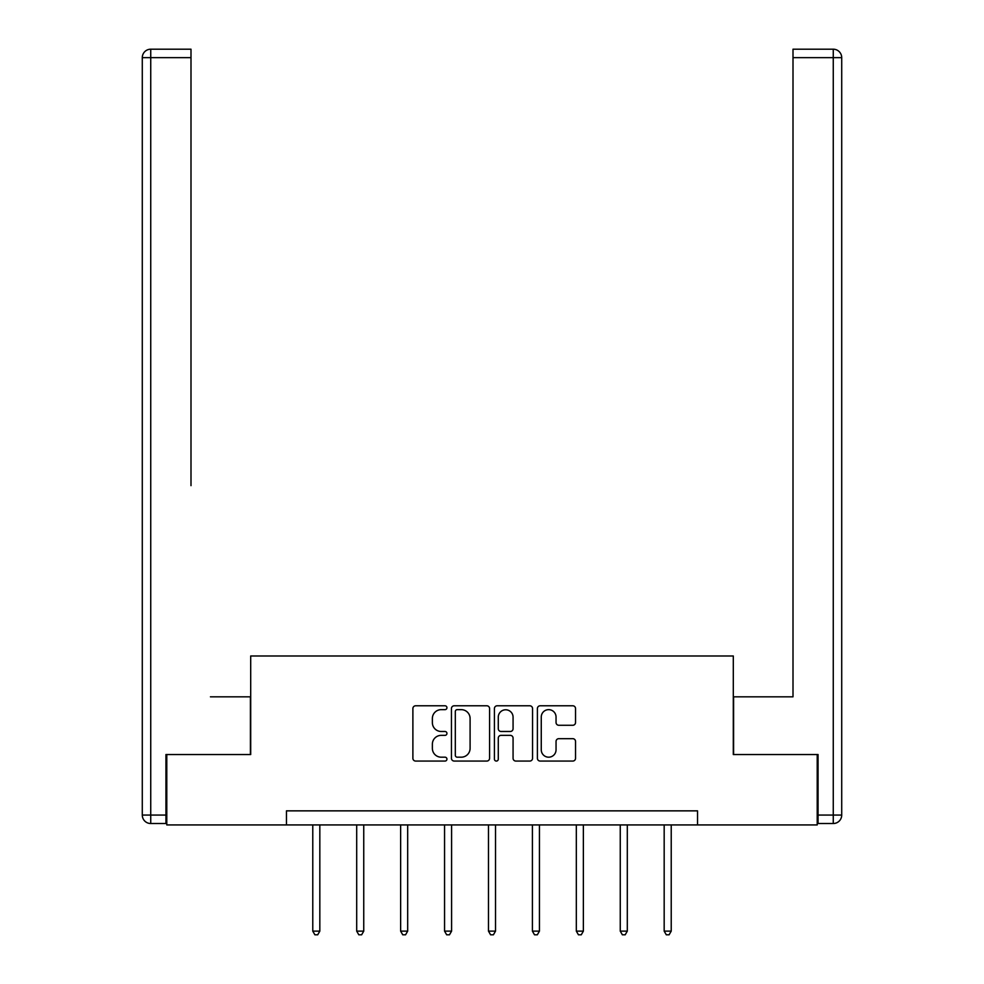 <?xml version="1.0" encoding="UTF-8"?>
<svg xmlns="http://www.w3.org/2000/svg" width="984" height="984" viewBox="0 0 984 984"><rect width="100%" height="100%" fill="white"/><g stroke="black" fill="none" stroke-linecap="round" stroke-linejoin="round"><path stroke-width="1.48" d="M446.945 707.717A1.931 1.931 0 0 0 445.014 705.786L415.654 705.786A2.768 2.768 0 0 0 412.886 708.541L412.886 758.295A2.768 2.768 0 0 0 415.654 761.062L445.014 761.062A1.931 1.931 0 0 0 446.945 759.119A1.931 1.931 0 0 0 445.014 757.188L441.213 757.188A8.844 8.844 0 0 1 432.37 748.344L432.37 744.199A8.844 8.844 0 0 1 441.213 735.356L445.014 735.356A1.931 1.931 0 0 0 446.945 733.424A1.931 1.931 0 0 0 445.014 731.481L441.213 731.481A8.844 8.844 0 0 1 432.37 722.637L432.37 718.492A8.844 8.844 0 0 1 441.213 709.649L445.014 709.649A1.931 1.931 0 0 0 446.945 707.717M572.774 725.269A2.768 2.768 0 0 0 575.542 722.502L575.542 708.541A2.768 2.768 0 0 0 572.774 705.786L540.154 705.786A2.768 2.768 0 0 0 537.399 708.541L537.399 758.295A2.768 2.768 0 0 0 540.154 761.062L572.774 761.062A2.768 2.768 0 0 0 575.542 758.295L575.542 741.432A2.768 2.768 0 0 0 572.774 738.676L558.814 738.676A2.768 2.768 0 0 0 556.046 741.432L556.046 749.796A7.392 7.392 0 0 1 548.654 757.188A7.392 7.392 0 0 1 541.261 749.796L541.261 717.041A7.392 7.392 0 0 1 548.654 709.649A7.392 7.392 0 0 1 556.046 717.041L556.046 722.502A2.768 2.768 0 0 0 558.814 725.269L572.774 725.269M190.994 49.2L150.737 49.2L190.994 49.2L172.975 49.2L190.994 49.2L190.994 57.65L150.737 57.65L150.737 815.072L165.939 815.072L165.939 754.543L250.699 754.543L250.699 655.984L733.301 655.984L733.301 754.543L817.212 754.543L817.212 824.936L697.545 824.936L697.545 810.853L286.455 810.853L286.455 824.936L697.545 824.936M166.788 754.543L166.788 824.936L286.455 824.936M489.577 708.541A2.768 2.768 0 0 0 486.822 705.786L454.202 705.786A2.768 2.768 0 0 0 451.447 708.541L451.447 758.295A2.768 2.768 0 0 0 454.202 761.062L486.822 761.062A2.768 2.768 0 0 0 489.577 758.295L489.577 708.541M497.178 705.786L529.798 705.786A2.768 2.768 0 0 1 532.553 708.541L532.553 758.295A2.768 2.768 0 0 1 529.798 761.062L515.837 761.062A2.768 2.768 0 0 1 513.07 758.295L513.07 738.123A2.768 2.768 0 0 0 510.315 735.356L501.053 735.356A2.768 2.768 0 0 0 498.285 738.123L498.285 759.119A1.931 1.931 0 0 1 496.354 761.062A1.931 1.931 0 0 1 494.423 759.119L494.423 708.541A2.768 2.768 0 0 1 497.178 705.786M457.24 709.649A1.931 1.931 0 0 0 455.309 711.58L455.309 755.257A1.931 1.931 0 0 0 457.24 757.188L461.25 757.188A8.844 8.844 0 0 0 470.094 748.344L470.094 718.492A8.844 8.844 0 0 0 461.25 709.649L457.24 709.649M513.07 717.188A7.392 7.392 0 0 0 505.678 709.784A7.392 7.392 0 0 0 498.285 717.188L498.285 728.726A2.768 2.768 0 0 0 501.053 731.481L510.315 731.481A2.768 2.768 0 0 0 513.07 728.726L513.07 717.188M312.777 824.936L312.777 931.135L319.825 931.135L319.825 824.936M319.825 931.135L317.709 934.8L314.892 934.8L312.777 931.135M250.416 754.543L250.416 696.82L210.428 696.82M190.994 57.65L190.994 485.641M142.286 815.072L150.737 815.072L150.737 823.522L165.939 823.522L150.737 823.522A8.45 8.45 0 0 1 142.286 815.072L142.286 57.65A8.45 8.45 0 0 1 150.737 49.2A8.45 8.45 0 0 0 142.286 57.65A8.45 8.45 0 0 1 150.737 49.2A8.45 8.45 0 0 0 142.286 57.65L150.737 57.65L150.737 49.2M165.939 815.072L165.939 823.522M773.572 696.82L793.006 696.82L793.006 49.2L833.264 49.2L811.025 49.2M733.584 754.543L733.584 696.82L793.006 696.82L793.006 485.641M818.061 815.072L841.714 815.072L841.714 57.65L841.714 815.072A8.45 8.45 0 0 1 833.264 823.522L818.061 823.522L818.061 754.543L817.212 754.543M833.264 49.2A8.45 8.45 0 0 1 841.714 57.65A8.45 8.45 0 0 0 833.264 49.2A8.45 8.45 0 0 1 841.714 57.65A8.45 8.45 0 0 0 833.264 49.2L833.264 57.65L793.006 57.65M356.7 824.936L356.7 931.135L363.748 931.135L363.748 824.936M363.748 931.135L361.632 934.8L358.816 934.8L356.7 931.135M400.636 824.936L400.636 931.135L407.671 931.135L407.671 824.936M407.671 931.135L405.556 934.8L402.739 934.8L400.636 931.135M444.559 824.936L444.559 931.135L451.594 931.135L451.594 824.936M451.594 931.135L449.479 934.8L446.662 934.8L444.559 931.135M488.482 824.936L488.482 931.135L495.518 931.135L495.518 824.936M495.518 931.135L493.402 934.8L490.598 934.8L488.482 931.135M532.406 824.936L532.406 931.135L539.441 931.135L539.441 824.936M539.441 931.135L537.338 934.8L534.521 934.8L532.406 931.135M576.329 824.936L576.329 931.135L583.364 931.135L583.364 824.936M583.364 931.135L581.261 934.8L578.444 934.8L576.329 931.135M620.252 824.936L620.252 931.135L627.3 931.135L627.3 824.936M627.3 931.135L625.184 934.8L622.368 934.8L620.252 931.135M664.175 824.936L664.175 931.135L671.223 931.135L671.223 824.936M671.223 931.135L669.108 934.8L666.291 934.8L664.175 931.135M833.264 823.522L833.264 57.65L841.714 57.65"/></g></svg>
